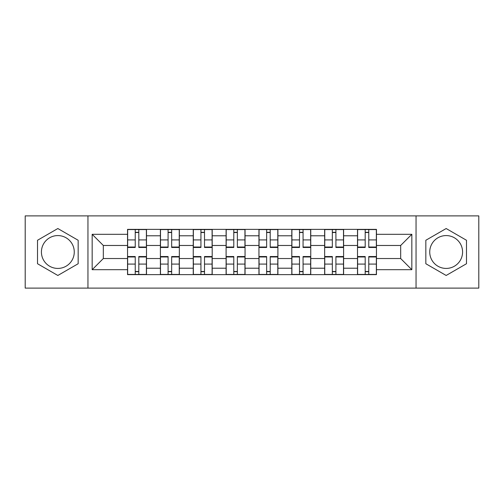 <?xml version="1.0" encoding="UTF-8"?>
<svg xmlns="http://www.w3.org/2000/svg" width="504" height="504" viewBox="0 0 504 504"><rect width="100%" height="100%" fill="white"/><g stroke="black" fill="none" stroke-linecap="round" stroke-linejoin="round"><path stroke-width="0.76" d="M57.84 268.424A16.424 16.424 0 0 1 41.416 252A16.424 16.424 0 0 1 57.84 235.576A16.424 16.424 0 0 1 74.264 252A16.424 16.424 0 0 1 57.84 268.424M446.16 268.424A16.424 16.424 0 0 1 429.736 252A16.424 16.424 0 0 1 446.16 235.576A16.424 16.424 0 0 1 462.584 252A16.424 16.424 0 0 1 446.16 268.424M416.046 288.118L478.8 288.118L478.8 215.882L25.2 215.882L25.2 288.118L416.046 288.118L416.046 215.882M160.398 274.636L160.398 235.784L146.494 235.784L146.494 274.636M146.494 235.784L146.494 229.364M160.398 235.784L160.398 229.364M179.348 229.364L179.348 274.636M193.246 274.636L193.246 229.364M212.197 229.364L212.197 274.636M226.101 274.636L226.101 229.364M245.051 229.364L245.051 274.636M258.949 274.636L258.949 229.364M277.899 229.364L277.899 274.636M291.803 274.636L291.803 229.364M310.754 229.364L310.754 274.636M324.652 274.636L324.652 229.364M343.602 229.364L343.602 274.636M357.506 274.636L357.506 229.364M357.506 258.527L343.602 258.527M324.652 258.527L310.754 258.527M291.803 258.527L277.899 258.527M258.949 258.527L245.051 258.527M226.101 258.527L212.197 258.527M193.246 258.527L179.348 258.527M160.398 258.527L146.494 258.527M357.506 245.473L343.602 245.473M324.652 245.473L310.754 245.473M291.803 245.473L277.899 245.473M258.949 245.473L245.051 245.473M226.101 245.473L212.197 245.473M193.246 245.473L179.348 245.473M160.398 245.473L146.494 245.473M103.326 258.527L127.543 258.527L127.543 245.473L103.326 245.473L103.326 258.527L92.169 269.69L92.169 234.31L127.543 234.31L127.543 245.473M376.456 245.473L376.456 258.527L400.674 258.527L400.674 245.473L376.456 245.473L376.456 229.364L127.543 229.364L127.543 234.31M376.456 234.31L411.831 234.31L411.831 269.69L376.456 269.69L376.456 258.527M127.543 258.527L127.543 274.636L376.456 274.636L376.456 269.69M127.543 269.69L92.169 269.69M87.954 288.118L87.954 215.882M78.164 240.269L57.84 228.532L37.517 240.269L37.517 263.731L57.84 275.468L78.164 263.731L78.164 240.269M466.484 240.269L446.16 228.532L425.836 240.269L425.836 263.731L446.16 275.468L466.484 263.731L466.484 240.269M138.808 271.48L135.23 271.48M135.23 232.52L138.808 232.52M171.662 271.48L168.084 271.48M168.084 232.52L171.662 232.52M204.511 271.48L200.932 271.48M200.932 232.52L204.511 232.52M237.365 271.48L233.787 271.48M233.787 232.52L237.365 232.52M270.213 271.48L266.635 271.48M266.635 232.52L270.213 232.52M303.068 271.48L299.489 271.48M299.489 232.52L303.068 232.52M335.916 271.48L332.338 271.48M332.338 232.52L335.916 232.52M368.771 271.48L365.192 271.48M365.192 232.52L368.771 232.52M92.169 234.31L103.326 245.473M400.674 258.527L411.831 269.69M400.674 245.473L411.831 234.31M138.808 247.47L138.808 229.572L146.393 229.572L146.393 247.47L138.808 247.47M135.23 232.312L138.808 232.312M138.808 229.572L127.651 229.572L127.651 247.47L135.23 247.47L135.23 229.572L132.18 229.572M135.23 256.53L135.23 274.428L127.651 274.428L127.651 256.53L135.23 256.53M138.808 271.688L135.23 271.688M135.23 274.428L146.393 274.428L146.393 256.53L138.808 256.53L138.808 274.428L141.863 274.428M171.662 247.47L171.662 229.572L179.241 229.572L179.241 247.47L171.662 247.47M168.084 232.312L171.662 232.312M171.662 229.572L160.499 229.572L160.499 247.47L168.084 247.47L168.084 229.572L165.029 229.572M204.511 247.47L204.511 229.572L212.096 229.572L212.096 247.47L204.511 247.47M200.932 232.312L204.511 232.312M204.511 229.572L193.353 229.572L193.353 247.47L200.932 247.47L200.932 229.572L197.877 229.572M168.084 256.53L168.084 274.428L160.499 274.428L160.499 256.53L168.084 256.53M171.662 271.688L168.084 271.688M168.084 274.428L179.241 274.428L179.241 256.53L171.662 256.53L171.662 274.428L174.718 274.428M200.932 256.53L200.932 274.428L193.353 274.428L193.353 256.53L200.932 256.53M204.511 271.688L200.932 271.688M200.932 274.428L212.096 274.428L212.096 256.53L204.511 256.53L204.511 274.428L207.566 274.428M237.365 247.47L237.365 229.572L244.944 229.572L244.944 247.47L237.365 247.47M233.787 232.312L237.365 232.312M237.365 229.572L226.202 229.572L226.202 247.47L233.787 247.47L233.787 229.572L230.731 229.572M270.213 247.47L270.213 229.572L277.798 229.572L277.798 247.47L270.213 247.47M266.635 232.312L270.213 232.312M270.213 229.572L259.056 229.572L259.056 247.47L266.635 247.47L266.635 229.572L263.579 229.572M303.068 247.47L303.068 229.572L310.647 229.572L310.647 247.47L303.068 247.47M299.489 232.312L303.068 232.312M303.068 229.572L291.904 229.572L291.904 247.47L299.489 247.47L299.489 229.572L296.434 229.572M233.787 256.53L233.787 274.428L226.202 274.428L226.202 256.53L233.787 256.53M237.365 271.688L233.787 271.688M233.787 274.428L244.944 274.428L244.944 256.53L237.365 256.53L237.365 274.428L240.421 274.428M266.635 256.53L266.635 274.428L259.056 274.428L259.056 256.53L266.635 256.53M270.213 271.688L266.635 271.688M266.635 274.428L277.798 274.428L277.798 256.53L270.213 256.53L270.213 274.428L273.269 274.428M299.489 256.53L299.489 274.428L291.904 274.428L291.904 256.53L299.489 256.53M303.068 271.688L299.489 271.688M299.489 274.428L310.647 274.428L310.647 256.53L303.068 256.53L303.068 274.428L306.123 274.428M335.916 247.47L335.916 229.572L343.501 229.572L343.501 247.47L335.916 247.47M332.338 232.312L335.916 232.312M335.916 229.572L324.759 229.572L324.759 247.47L332.338 247.47L332.338 229.572L329.282 229.572M332.338 256.53L332.338 274.428L324.759 274.428L324.759 256.53L332.338 256.53M335.916 271.688L332.338 271.688M332.338 274.428L343.501 274.428L343.501 256.53L335.916 256.53L335.916 274.428L338.971 274.428M368.771 247.47L368.771 229.572L376.349 229.572L376.349 247.47L368.771 247.47M365.192 232.312L368.771 232.312M368.771 229.572L357.607 229.572L357.607 247.47L365.192 247.47L365.192 229.572L362.137 229.572M365.192 256.53L365.192 274.428L357.607 274.428L357.607 256.53L365.192 256.53M368.771 271.688L365.192 271.688M365.192 274.428L376.349 274.428L376.349 256.53L368.771 256.53L368.771 274.428L371.82 274.428M324.652 235.784L310.754 235.784M291.803 235.784L277.899 235.784M258.949 235.784L245.051 235.784M226.101 235.784L212.197 235.784M193.246 235.784L179.348 235.784M357.506 235.784L343.602 235.784M324.652 268.216L310.754 268.216M291.803 268.216L277.899 268.216M258.949 268.216L245.051 268.216M226.101 268.216L212.197 268.216M193.246 268.216L179.348 268.216M160.398 268.216L146.494 268.216M357.506 268.216L343.602 268.216M138.808 247.029L146.393 247.029M138.808 239.917L146.393 239.917M127.651 247.029L135.23 247.029M127.651 239.917L135.23 239.917M135.23 256.971L127.651 256.971M135.23 264.083L127.651 264.083M146.393 256.971L138.808 256.971M146.393 264.083L138.808 264.083M171.662 247.029L179.241 247.029M171.662 239.917L179.241 239.917M160.499 247.029L168.084 247.029M160.499 239.917L168.084 239.917M204.511 247.029L212.096 247.029M204.511 239.917L212.096 239.917M193.353 247.029L200.932 247.029M193.353 239.917L200.932 239.917M168.084 256.971L160.499 256.971M168.084 264.083L160.499 264.083M179.241 256.971L171.662 256.971M179.241 264.083L171.662 264.083M200.932 256.971L193.353 256.971M200.932 264.083L193.353 264.083M212.096 256.971L204.511 256.971M212.096 264.083L204.511 264.083M237.365 247.029L244.944 247.029M237.365 239.917L244.944 239.917M226.202 247.029L233.787 247.029M226.202 239.917L233.787 239.917M270.213 247.029L277.798 247.029M270.213 239.917L277.798 239.917M259.056 247.029L266.635 247.029M259.056 239.917L266.635 239.917M303.068 247.029L310.647 247.029M303.068 239.917L310.647 239.917M291.904 247.029L299.489 247.029M291.904 239.917L299.489 239.917M233.787 256.971L226.202 256.971M233.787 264.083L226.202 264.083M244.944 256.971L237.365 256.971M244.944 264.083L237.365 264.083M266.635 256.971L259.056 256.971M266.635 264.083L259.056 264.083M277.798 256.971L270.213 256.971M277.798 264.083L270.213 264.083M299.489 256.971L291.904 256.971M299.489 264.083L291.904 264.083M310.647 256.971L303.068 256.971M310.647 264.083L303.068 264.083M335.916 247.029L343.501 247.029M335.916 239.917L343.501 239.917M324.759 247.029L332.338 247.029M324.759 239.917L332.338 239.917M332.338 256.971L324.759 256.971M332.338 264.083L324.759 264.083M343.501 256.971L335.916 256.971M343.501 264.083L335.916 264.083M368.771 247.029L376.349 247.029M368.771 239.917L376.349 239.917M357.607 247.029L365.192 247.029M357.607 239.917L365.192 239.917M365.192 256.971L357.607 256.971M365.192 264.083L357.607 264.083M376.349 256.971L368.771 256.971M376.349 264.083L368.771 264.083"/></g></svg>
